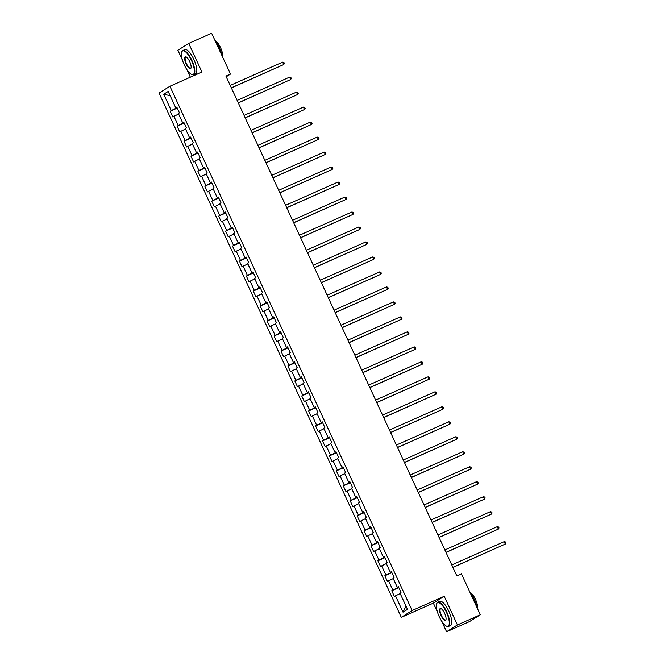 <?xml version="1.0" encoding="UTF-8"?>
<svg xmlns="http://www.w3.org/2000/svg" width="665" height="665" viewBox="0 0 665 665"><rect width="100%" height="100%" fill="white"/><g stroke="black" fill="none" stroke-linecap="round" stroke-linejoin="round"><path stroke-width="1" d="M441.685 621.152L446.581 631.75L457.437 624.925L444.212 596.297L433.356 603.122L437.412 611.916M433.356 603.122L401.303 617.353L159.051 93.083L169.908 86.259L412.15 610.52L401.303 617.353M169.908 86.259L201.961 72.036L188.735 43.408L177.888 50.241L182.476 60.183M186.749 69.418L190.34 77.19M446.581 631.75L469.473 621.592L480.33 614.759L461.468 573.937L456.888 575.973L225.917 76.101L230.497 74.073L211.636 33.25L188.735 43.408M163.715 94.247L171.262 110.573L170.19 111.246L172.858 117.007L173.922 116.333L178.187 125.56L177.114 126.234L179.774 131.994L180.847 131.321L185.111 140.539L184.039 141.213L186.699 146.982L187.771 146.308L192.035 155.527L190.963 156.2L193.623 161.961L194.695 161.287L198.96 170.514L197.887 171.188L200.547 176.948L201.62 176.275L205.884 185.493L204.812 186.167L207.472 191.936L208.544 191.254L212.808 200.481L211.736 201.154L214.396 206.915L215.468 206.241L219.733 215.46L218.66 216.133L221.32 221.902L222.393 221.229L226.657 230.447L225.585 231.121L228.245 236.881L229.317 236.208L233.573 245.435L232.509 246.108L235.169 251.869L236.241 251.195L240.497 260.414L239.433 261.087L242.093 266.856L243.166 266.183L247.422 275.401L246.358 276.075L249.018 281.835L250.09 281.162L254.346 290.389L253.274 291.062L255.942 296.823L257.014 296.149L261.27 305.368L260.198 306.041L262.866 311.81L263.938 311.137L268.195 320.355L267.122 321.029L269.791 326.789L270.854 326.116L275.119 335.343L274.047 336.016L276.715 341.777L277.779 341.103L282.043 350.322L280.971 350.995L283.639 356.764L284.703 356.091L288.967 365.309L287.895 365.983L290.555 371.743L291.627 371.07L295.892 380.289L294.819 380.97L297.479 386.731L298.552 386.057L302.816 395.276L301.744 395.949L304.404 401.71L305.476 401.037L309.74 410.263L308.668 410.937L311.328 416.697L312.4 416.024L316.665 425.243L315.592 425.916L318.252 431.685L319.325 431.011L323.589 440.23L322.517 440.903L325.177 446.664L326.249 445.991L330.513 455.217L329.441 455.891L332.101 461.651L333.173 460.978L337.429 470.197L336.365 470.87L339.025 476.639L340.098 475.965L344.354 485.184L343.29 485.857L345.95 491.618L347.022 490.945L351.278 500.171L350.214 500.845L352.874 506.605L353.946 505.932L358.202 515.151L357.138 515.824L359.798 521.593L360.871 520.919L365.127 530.138L364.054 530.811L366.723 536.572L367.795 535.899L372.051 545.125L370.979 545.799L373.647 551.559L374.719 550.886L378.975 560.105L377.903 560.778L380.571 566.547L381.635 565.865L385.9 575.092L384.827 575.765L387.496 581.526L388.56 580.853L392.824 590.071L391.752 590.744L394.42 596.513L395.484 595.84L403.032 612.166L407.487 609.364L399.948 593.03L401.02 592.357L398.352 586.596L397.279 587.27L393.023 578.051L394.096 577.378L391.427 571.609L390.355 572.282L386.099 563.064L387.171 562.39L384.503 556.63L383.439 557.303L379.175 548.076L380.247 547.403L377.579 541.643L376.515 542.316L372.25 533.097L373.323 532.424L370.654 526.655L369.59 527.328L365.326 518.11L366.398 517.437L363.738 511.676L362.666 512.349L358.402 503.122L359.474 502.449L356.814 496.689L355.742 497.362L351.477 488.143L352.55 487.47L349.89 481.701L348.817 482.374L344.553 473.156L345.625 472.483L342.965 466.722L341.893 467.395L337.629 458.177L338.701 457.495L336.041 451.735L334.969 452.408L330.704 443.189L331.777 442.516L329.117 436.755L328.045 437.429L323.78 428.202L324.853 427.529L322.193 421.768L321.12 422.441L316.864 413.223L317.928 412.549L315.268 406.781L314.196 407.454L309.94 398.235L311.004 397.562L308.344 391.801L307.272 392.475L303.016 383.248L304.08 382.575L301.42 376.814L300.347 377.487L296.091 368.269L297.164 367.595L294.495 361.827L293.423 362.5L289.167 353.281L290.239 352.608L287.571 346.847L286.499 347.521L282.243 338.294L283.315 337.621L280.647 331.86L279.574 332.533L275.318 323.315L276.391 322.641L273.722 316.873L272.658 317.546L268.394 308.327L269.466 307.654L266.798 301.893L265.734 302.567L261.47 293.34L262.542 292.666L259.874 286.906L258.81 287.579L254.545 278.361L255.618 277.687L252.958 271.918L251.885 272.6L247.621 263.373L248.693 262.7L246.033 256.939L244.961 257.613L240.697 248.394L241.769 247.721L239.109 241.952L238.037 242.625L233.772 233.407L234.845 232.733L232.185 226.973L231.112 227.646L226.848 218.419L227.92 217.746L225.26 211.985L224.188 212.659L219.924 203.44L220.996 202.767L218.336 196.998L217.264 197.671L213 188.453L214.072 187.779L211.412 182.019L210.34 182.692L206.083 173.465L207.148 172.792L204.488 167.031L203.415 167.705L199.159 158.486L200.223 157.813L197.563 152.044L196.491 152.717L192.235 143.499L193.299 142.825L190.639 137.065L189.567 137.738L185.311 128.511L186.383 127.838L183.715 122.077L182.642 122.751L178.386 113.532L179.459 112.859L176.79 107.09L175.718 107.763L168.179 91.438L163.715 94.247L170.132 95.677M398.659 587.27L397.662 587.71L397.429 587.22M398.468 586.846L397.279 587.27M392.824 590.071L397.662 587.71M388.56 580.853L393.256 578.558M391.743 572.282L390.737 572.723L390.505 572.232M391.544 571.858L390.355 572.282M385.9 575.092L390.737 572.723M381.635 565.865L386.332 563.571M384.819 557.295L383.813 557.744L383.58 557.245M384.619 556.879L383.439 557.303M378.975 560.105L383.813 557.744M374.719 550.886L379.407 548.592M377.895 542.316L376.889 542.756L376.664 542.266M377.695 541.892L376.515 542.316M372.051 545.125L376.889 542.756M367.795 535.899L372.483 533.604M370.97 527.328L369.964 527.777L369.74 527.279M370.771 526.913L369.59 527.328M365.127 530.138L369.964 527.777M360.871 520.919L365.559 518.625M364.046 512.341L363.04 512.79L362.816 512.291M363.846 511.925L362.666 512.349M358.202 515.151L363.04 512.79M353.946 505.932L358.643 503.638M357.122 497.362L356.116 497.802L355.891 497.312M356.93 496.938L355.742 497.362M351.278 500.171L356.116 497.802M347.022 490.945L351.719 488.65M350.197 482.374L349.192 482.823L348.967 482.325M350.006 481.959L348.817 482.374M344.354 485.184L349.192 482.823M340.098 475.965L344.794 473.671M343.273 467.387L342.267 467.836L342.043 467.337M343.082 466.971L341.893 467.395M337.429 470.197L342.267 467.836M333.173 460.978L337.87 458.684M336.349 452.408L335.343 452.848L335.118 452.358M336.158 451.984L334.969 452.408M330.513 455.217L335.343 452.848M326.249 445.991L330.946 443.696M329.424 437.42L328.427 437.869L328.194 437.37M329.233 437.005L328.045 437.429M323.589 440.23L328.427 437.869M319.325 431.011L324.021 428.717M322.5 422.441L321.503 422.882L321.27 422.391M322.309 422.017L321.12 422.441M316.665 425.243L321.503 422.882M312.4 416.024L317.097 413.73M315.576 407.454L314.578 407.894L314.346 407.404M315.385 407.03L314.196 407.454M309.74 410.263L314.578 407.894M305.476 401.037L310.173 398.742M308.651 392.466L307.654 392.915L307.421 392.416M308.46 392.051L307.272 392.475M302.816 395.276L307.654 392.915M298.552 386.057L303.248 383.763M301.727 377.487L300.73 377.928L300.497 377.437M301.536 377.063L300.347 377.487M295.892 380.289L300.73 377.928M291.627 371.07L296.324 368.776M294.803 362.5L293.805 362.94L293.573 362.45M294.612 362.076L293.423 362.5M288.967 365.309L293.805 362.94M284.703 356.091L289.4 353.797M287.879 347.512L286.881 347.961L286.648 347.463M287.687 347.097L286.499 347.521M282.043 350.322L286.881 347.961M277.779 341.103L282.475 338.809M280.963 332.533L279.957 332.974L279.724 332.483M280.763 332.109L279.574 332.533M275.119 335.343L279.957 332.974M270.854 326.116L275.551 323.822M274.038 317.546L273.032 317.995L272.808 317.496M273.839 317.13L272.658 317.546M268.195 320.355L273.032 317.995M263.938 311.137L268.627 308.843M267.114 302.558L266.108 303.007L265.884 302.509M266.914 302.143L265.734 302.567M261.27 305.368L266.108 303.007M257.014 296.149L261.702 293.855M260.19 287.579L259.184 288.02L258.959 287.529M259.99 287.155L258.81 287.579M254.346 290.389L259.184 288.02M250.09 281.162L254.778 278.868M253.265 272.592L252.259 273.041L252.035 272.542M253.066 272.176L251.885 272.6M247.422 275.401L252.259 273.041M243.166 266.183L247.862 263.889M246.341 257.604L245.335 258.053L245.111 257.555M246.15 257.189L244.961 257.613M240.497 260.414L245.335 258.053M236.241 251.195L240.938 248.901M239.417 242.625L238.411 243.066L238.186 242.575M239.225 242.201L238.037 242.625M233.573 245.435L238.411 243.066M229.317 236.208L234.013 233.914M232.492 227.638L231.487 228.087L231.262 227.588M232.301 227.222L231.112 227.646M226.657 230.447L231.487 228.087M222.393 221.229L227.089 218.935M225.568 212.659L224.562 213.099L224.338 212.609M225.377 212.235L224.188 212.659M219.733 215.46L224.562 213.099M215.468 206.241L220.165 203.947M218.644 197.671L217.646 198.112L217.413 197.621M218.453 197.247L217.264 197.671M212.808 200.481L217.646 198.112M208.544 191.254L213.241 188.96M211.719 182.684L210.722 183.133L210.489 182.634M211.528 182.268L210.34 182.692M205.884 185.493L210.722 183.133M201.62 176.275L206.316 173.981M204.795 167.705L203.798 168.145L203.565 167.655M204.604 167.281L203.415 167.705M198.96 170.514L203.798 168.145M194.695 161.287L199.392 158.993M197.871 152.717L196.873 153.166L196.641 152.667M197.68 152.302L196.491 152.717M192.035 155.527L196.873 153.166M187.771 146.308L192.468 144.014M190.946 137.73L189.949 138.179L189.716 137.68M190.755 137.314L189.567 137.738M185.111 140.539L189.949 138.179M180.847 131.321L185.543 129.027M184.022 122.751L183.025 123.191L182.792 122.701M183.831 122.327L182.642 122.751M178.187 125.56L183.025 123.191M173.922 116.333L178.619 114.039M177.098 107.763L176.1 108.212L175.868 107.713M176.907 107.348L175.718 107.763M171.262 110.573L176.1 108.212M457.437 624.925L480.33 614.759M444.212 596.297L412.15 610.52M226.225 76.766L230.497 74.073M403.032 612.166L406.007 606.148M395.484 595.84L400.18 593.546M170.19 111.246L177.264 108.112M177.114 126.234L184.188 123.092M184.039 141.213L191.113 138.079M190.963 156.2L198.037 153.066M197.887 171.188L204.953 168.046M204.812 186.167L211.877 183.033M211.736 201.154L218.802 198.012M218.66 216.133L225.726 213M225.585 231.121L232.65 227.987M232.509 246.108L239.575 242.966M239.433 261.087L246.499 257.954M246.358 276.075L253.423 272.941M253.274 291.062L260.348 287.92M260.198 306.041L267.272 302.907M267.122 321.029L274.196 317.895M274.047 336.016L281.12 332.874M280.971 350.995L288.045 347.862M287.895 365.983L294.969 362.849M294.819 380.97L301.893 377.828M301.744 395.949L308.809 392.816M308.668 410.937L315.734 407.795M315.592 425.916L322.658 422.782M322.517 440.903L329.582 437.769M329.441 455.891L336.507 452.749M336.365 470.87L343.431 467.736M343.29 485.857L350.355 482.724M350.214 500.845L357.28 497.703M357.138 515.824L364.204 512.69M364.054 530.811L371.128 527.678M370.979 545.799L378.053 542.657M377.903 560.778L384.977 557.644M384.827 575.765L391.901 572.623M391.752 590.744L398.825 587.611M231.378 87.93L283.747 64.555L231.329 87.813M282.633 62.153L283.938 62.485L284.387 63.449L283.747 64.555L282.633 62.153L230.223 85.411M191.478 60.473A12.926 4.19 -113.9 0 0 181.661 52.211A12.926 4.19 -113.9 0 0 184.321 64.979A12.926 4.19 -113.9 0 0 191.512 74.405A12.926 4.19 -113.9 0 0 191.478 60.473M181.728 52.028A13.242 4.289 66.1 0 1 181.786 51.837A13.242 4.289 66.1 0 1 182.809 50.507A13.242 4.289 66.1 0 1 191.844 60.299A13.242 4.289 66.1 0 1 193.548 74.704A13.242 4.289 66.1 0 1 191.877 74.571A13.242 4.289 66.1 0 1 191.695 74.48M189.691 61.604A6.459 2.095 66.1 0 1 191.021 67.988A6.459 2.095 66.1 0 1 186.109 63.857A6.459 2.095 66.1 0 1 186.092 56.891A6.459 2.095 66.1 0 1 189.691 61.604M186.283 56.982A6.143 1.995 -113.9 0 0 185.685 56.991A6.143 1.995 -113.9 0 0 186.474 63.674A6.143 1.995 -113.9 0 0 190.664 68.221A6.143 1.995 -113.9 0 0 191.071 67.78M215.227 41.022A13.242 4.289 66.1 0 1 219.5 48.03A13.242 4.289 66.1 0 1 222.168 56.043M215.078 40.706A9.534 3.092 66.1 0 1 220.581 47.739A9.534 3.092 66.1 0 1 222.592 56.966M182.809 50.507L184.82 49.609A13.242 4.289 66.1 0 1 193.856 59.401A13.242 4.289 66.1 0 1 195.56 73.815L193.548 74.704M446.414 612.216A12.926 4.19 -113.9 0 0 436.606 603.953A12.926 4.19 -113.9 0 0 439.257 616.713A12.926 4.19 -113.9 0 0 446.448 626.139A12.926 4.19 -113.9 0 0 446.414 612.216M436.664 603.77A13.242 4.289 66.1 0 1 436.722 603.571A13.242 4.289 66.1 0 1 437.745 602.241A13.242 4.289 66.1 0 1 446.78 612.033A13.242 4.289 66.1 0 1 448.484 626.447A13.242 4.289 66.1 0 1 446.814 626.305A13.242 4.289 66.1 0 1 446.631 626.214M444.627 613.338A6.459 2.095 66.1 0 1 445.957 619.722A6.459 2.095 66.1 0 1 441.053 615.591A6.459 2.095 66.1 0 1 441.036 608.625A6.459 2.095 66.1 0 1 444.627 613.338M441.219 608.724A6.143 1.995 -113.9 0 0 440.621 608.724A6.143 1.995 -113.9 0 0 441.41 615.408A6.143 1.995 -113.9 0 0 445.608 619.955A6.143 1.995 -113.9 0 0 446.007 619.514M470.163 592.764A13.242 4.289 66.1 0 1 474.436 599.764A13.242 4.289 66.1 0 1 477.104 607.777M470.014 592.44A9.534 3.092 66.1 0 1 475.517 599.473A9.534 3.092 66.1 0 1 477.528 608.708M437.745 602.241L439.756 601.343A13.242 4.289 66.1 0 1 448.792 611.143A13.242 4.289 66.1 0 1 450.496 625.549L448.484 626.447M238.303 102.909L290.672 79.542L238.253 102.801M289.558 77.14L290.863 77.473L291.303 78.428L290.672 79.542L289.558 77.14L237.139 100.398M245.227 117.896L297.596 94.53L245.177 117.78M296.482 92.127L297.787 92.452L298.228 93.416L297.596 94.53L296.482 92.127L244.063 115.386M252.151 132.884L304.52 109.509L252.101 132.767M303.406 107.107L304.711 107.439L305.152 108.403L304.52 109.509L303.406 107.107L250.988 130.365M259.076 147.863L311.444 124.496L259.026 147.755M310.331 122.094L311.636 122.427L312.076 123.382L311.444 124.496L310.331 122.094L257.912 145.352M266 162.85L318.369 139.475L265.95 162.734M317.255 137.081L318.56 137.406L319 138.37L318.369 139.475L317.255 137.081L264.836 160.332M272.924 177.838L325.285 154.463L272.874 177.721M324.179 152.061L325.484 152.393L325.925 153.357L325.285 154.463L324.179 152.061L271.761 175.319M279.849 192.817L332.209 169.45L279.799 192.709M331.103 167.048L332.409 167.381L332.849 168.336L332.209 169.45L331.103 167.048L278.685 190.306M286.773 207.804L339.133 184.429L286.723 207.688M338.028 182.027L339.333 182.36L339.773 183.324L339.133 184.429L338.028 182.027L285.609 205.286M293.697 222.792L346.058 199.417L293.639 222.675M344.952 197.015L346.257 197.347L346.698 198.303L346.058 199.417L344.952 197.015L292.534 220.273M300.622 237.771L352.982 214.404L300.563 237.663M351.876 212.002L353.182 212.335L353.622 213.29L352.982 214.404L351.876 212.002L299.458 235.26M307.546 252.758L359.906 229.383L307.488 252.642M358.801 226.981L360.098 227.314L360.546 228.278L359.906 229.383L358.801 226.981L306.382 250.24M314.47 267.737L366.831 244.371L314.412 267.629M365.725 241.969L367.022 242.301L367.471 243.257L366.831 244.371L365.725 241.969L313.306 265.227M321.386 282.725L373.755 259.358L321.336 282.608M372.649 256.956L373.946 257.28L374.395 258.244L373.755 259.358L372.649 256.956L320.231 280.214M328.31 297.712L380.679 274.337L328.261 297.596M379.565 271.935L380.87 272.268L381.319 273.232L380.679 274.337L379.565 271.935L327.155 295.194M335.235 312.691L387.604 289.325L335.185 312.583M386.49 286.923L387.795 287.255L388.244 288.211L387.604 289.325L386.49 286.923L334.079 310.181M342.159 327.679L394.528 304.304L342.109 327.562M393.414 301.91L394.719 302.234L395.168 303.198L394.528 304.304L393.414 301.91L341.004 325.168M349.083 342.666L401.452 319.291L349.034 342.55M400.338 316.889L401.643 317.222L402.084 318.186L401.452 319.291L400.338 316.889L347.92 340.148M356.008 357.645L408.377 334.279L355.958 357.537M407.263 331.877L408.568 332.209L409.008 333.165L408.377 334.279L407.263 331.877L354.844 355.135M362.932 372.633L415.301 349.258L362.882 372.516M414.187 346.864L415.492 347.188L415.933 348.152L415.301 349.258L414.187 346.864L361.768 370.114M369.856 387.62L422.225 364.245L369.807 387.504M421.111 361.843L422.416 362.176L422.857 363.132L422.225 364.245L421.111 361.843L368.693 385.101M376.781 402.599L429.149 379.233L376.731 402.491M428.036 376.831L429.341 377.163L429.781 378.119L429.149 379.233L428.036 376.831L375.617 400.089M383.705 417.587L436.065 394.212L383.655 417.47M434.96 391.81L436.265 392.142L436.706 393.106L436.065 394.212L434.96 391.81L382.541 415.068M390.629 432.566L442.99 409.199L390.579 432.458M441.884 406.797L443.189 407.13L443.63 408.086L442.99 409.199L441.884 406.797L389.466 430.056M397.554 447.553L449.914 424.187L397.504 447.445M448.808 421.785L450.114 422.109L450.554 423.073L449.914 424.187L448.808 421.785L396.39 445.043M404.478 462.541L456.838 439.166L404.42 462.424M455.733 436.764L457.038 437.096L457.478 438.06L456.838 439.166L455.733 436.764L403.314 460.022M411.402 477.52L463.763 454.153L411.344 477.412M462.657 451.751L463.962 452.084L464.403 453.04L463.763 454.153L462.657 451.751L410.238 475.01M418.327 492.507L470.687 469.141L418.268 492.391M469.581 466.739L470.878 467.063L471.327 468.027L470.687 469.141L469.581 466.739L417.163 489.997M425.251 507.495L477.611 484.12L425.193 507.378M476.506 481.718L477.803 482.05L478.251 483.014L477.611 484.12L476.506 481.718L424.087 504.976M432.167 522.474L484.536 499.107L432.117 522.366M483.43 496.705L484.727 497.038L485.176 497.994L484.536 499.107L483.43 496.705L431.011 519.964M439.091 537.461L491.46 514.087L439.041 537.345M490.346 511.693L491.651 512.017L492.1 512.981L491.46 514.087L490.346 511.693L437.936 534.951M446.015 552.449L498.384 529.074L445.966 552.332M497.27 526.672L498.575 527.004L499.024 527.968L498.384 529.074L497.27 526.672L444.86 549.93M452.94 567.428L505.309 544.061L452.89 567.32M504.195 541.659L505.5 541.992L505.949 542.948L505.309 544.061L504.195 541.659L451.784 564.918"/></g></svg>
